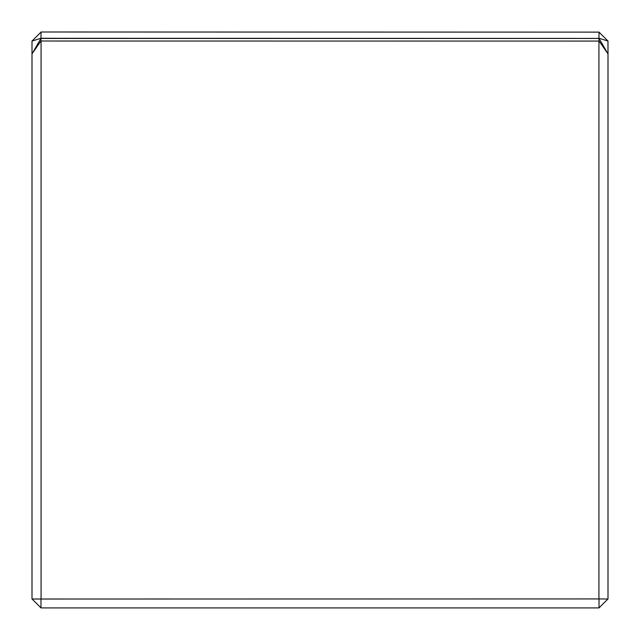 <?xml version="1.0" encoding="UTF-8"?>
<svg xmlns="http://www.w3.org/2000/svg" width="640" height="640" viewBox="0 0 640 640"><rect width="100%" height="100%" fill="white"/><g stroke="black" fill="none" stroke-linecap="round" stroke-linejoin="round"><path stroke-width="0.96" d="M599.056 38.288L607.968 41.04L599.056 32.128L598.928 38.416L40.944 38.288L32 41.072L32 53.896L40.944 38.464L40.944 41.016L32.032 53.832M599.056 32.128L41.072 32L40.944 38.288M32.032 41.04L40.944 32.128M607.968 41.04L608 53.896L599.056 38.464L598.928 41.072L40.944 41.016M599.056 38.464L40.944 38.464M32.08 599.016L40.984 599.016L40.984 607.92L32 598.928L32 53.896M40.984 599.016L598.928 598.928L598.928 41.072M41.072 41.072L41.072 598.928M608 53.896L608 598.928L599.016 607.92L40.984 607.92M599.056 41.016L607.968 53.832M598.928 598.928L607.92 599.016M599.016 607.92L599.016 599.016"/></g></svg>
